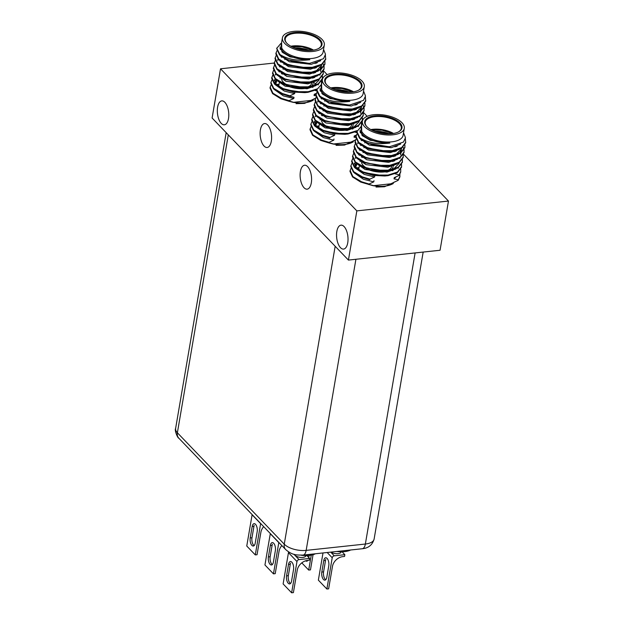 <?xml version="1.0" encoding="UTF-8"?>
<svg xmlns="http://www.w3.org/2000/svg" width="624" height="624" viewBox="0 0 624 624"><rect width="100%" height="100%" fill="white"/><g stroke="black" fill="none" stroke-linecap="round" stroke-linejoin="round"><path stroke-width="0.94" d="M311.306 182.879A12.035 5.632 -96.1 0 0 310.097 170.804A12.035 5.632 -96.1 0 0 304.567 165.235A12.035 5.632 -96.1 0 0 300.394 171.514A12.035 5.632 -96.1 0 0 301.603 183.596A12.035 5.632 -96.1 0 0 307.133 189.158A12.035 5.632 -96.1 0 0 311.306 182.879M271.315 141.203A12.035 5.632 -96.1 0 0 270.106 129.121A12.035 5.632 -96.1 0 0 264.576 123.552A12.035 5.632 -96.1 0 0 260.411 129.831A12.035 5.632 -96.1 0 0 261.612 141.913A12.035 5.632 -96.1 0 0 267.142 147.482A12.035 5.632 -96.1 0 0 271.315 141.203M228.509 118.529A12.035 5.632 -96.1 0 0 227.3 106.447A12.035 5.632 -96.1 0 0 221.77 100.885A12.035 5.632 -96.1 0 0 217.604 107.164A12.035 5.632 -96.1 0 0 218.806 119.239A12.035 5.632 -96.1 0 0 224.336 124.808A12.035 5.632 -96.1 0 0 228.509 118.529M347.74 242.806A12.035 5.632 -96.1 0 0 346.538 230.732A12.035 5.632 -96.1 0 0 341.008 225.163A12.035 5.632 -96.1 0 0 336.835 231.442A12.035 5.632 -96.1 0 0 338.044 243.524A12.035 5.632 -96.1 0 0 343.574 249.085A12.035 5.632 -96.1 0 0 347.74 242.806M403.51 154.198L448.469 201.053L440.06 250.255L348.426 260.083L212.105 117.998L220.522 68.796L274.24 63.032M357.809 167.708A22.16 10.148 9.7 0 0 356.491 168.332M317.819 126.032A22.16 10.148 9.7 0 0 316.501 126.656M277.836 84.349A22.16 10.148 9.7 0 0 276.51 84.973M348.426 260.083L356.842 210.881L220.522 68.796M323.536 70.84L327.171 74.63M363.527 112.515L367.162 116.314M448.469 201.053L356.842 210.881M375.274 131.57A15.14 6.934 -170.3 0 1 388.69 133.871M392.644 133.606L382.075 130.159L371.631 130.01M404.29 128.349L403.088 135.377A21.255 9.734 -170.3 0 1 386.295 141.999A21.255 9.734 -170.3 0 1 363.464 133.793A21.255 9.734 -170.3 0 1 361.187 128.209L362.388 121.181A21.255 9.734 -170.3 0 1 379.189 114.559A21.255 9.734 -170.3 0 1 402.02 122.764A21.255 9.734 -170.3 0 1 404.29 128.349A21.255 9.734 -170.3 0 1 387.496 134.971A21.255 9.734 -170.3 0 1 364.666 126.766A21.255 9.734 -170.3 0 1 362.388 121.181M361.569 125.978L361.764 133.544A22.051 10.093 -170.3 0 0 362.645 134.566A22.051 10.093 -170.3 0 0 389.844 143.068L370.11 140.236L362.45 135.712L360.04 130.237M360.914 126.719L356.678 131.976L359.432 138.13L367.388 143.021L374.977 145.439L389.641 146.718L403.486 142.054L405.483 137.678L403.541 132.772M356.788 131.36L359.892 137.849A25.069 11.474 9.7 0 0 374.977 145.439M352.763 158.933L351.733 160.961M352.654 158.605L351.632 161.585L354.432 167.419L362.38 172.31L384.797 175.991L388.027 175.672L397.355 172.645L401.505 167.263L401.583 164.455M351.78 160.649L354.533 166.811L363.23 172.006L375.523 175.063L388.128 175.063L397.465 172.037L401.606 166.655M353.488 153.722L352.466 156.71L355.267 162.536L363.215 167.427L385.632 171.109L388.861 170.797L398.19 167.762L402.34 162.388L402.418 159.572M394.906 156.14L394.142 155.649M360.212 149.846L359.603 150.017M352.615 155.766L355.368 161.928L364.065 167.123L376.358 170.188L388.963 170.18L398.299 167.154L402.441 161.772M354.323 148.84L353.301 151.827L356.101 157.654L364.049 162.544L386.467 166.234L389.696 165.914L399.025 162.88L403.174 157.505L403.252 154.69M395.741 151.258L394.976 150.766M361.046 144.963L360.438 145.135M353.449 150.883L356.203 157.045L364.9 162.24L377.192 165.305L389.797 165.305L399.134 162.271L403.276 156.897M355.157 143.957L354.136 146.944L356.928 152.771L364.884 157.661L387.301 161.351L390.523 161.031L399.859 157.997L404.009 152.623L404.087 149.815M396.575 146.383L395.756 145.844M361.881 140.088L361.273 140.252M354.284 146.008L357.037 152.162L365.734 157.357L378.027 160.423L390.632 160.423L399.968 157.388L404.11 152.014M355.992 139.082L354.97 142.061L357.763 147.896L365.719 152.779L388.136 156.468L391.357 156.148L400.694 153.122L404.843 147.74L404.921 144.932M363.012 135.127L362.107 135.377M355.118 141.125L357.872 147.28L366.569 152.482L378.862 155.54L391.466 155.54L400.803 152.506L404.945 147.131M356.827 134.199L355.805 137.179L358.597 143.013L366.553 147.904L388.97 151.585L392.192 151.265L401.528 148.239L405.678 142.857L405.382 138.723M360.407 131.446L360.009 131.641M355.953 136.243L358.706 142.397L367.403 147.599L379.696 150.657L392.301 150.657L401.638 147.623L405.779 142.249M401.552 166.959L401.411 164.736M402.386 162.076L402.246 159.861M403.221 157.193L403.081 154.978M404.056 152.318L403.915 150.095M404.017 149.487L403.057 147.124M395.109 173.807L399.095 174.884L398.986 175.5L400.67 172.146L400.748 169.338M399.095 174.884L400.772 171.538M393.026 165.282A16.715 7.652 -170.3 0 1 393.136 165.945M393.104 166.858A16.715 7.652 -170.3 0 1 390.905 169.861M389.236 170.742A16.715 7.652 -170.3 0 1 366.132 168.613M363.238 166.78A16.715 7.652 -170.3 0 1 361.943 165.617M361.616 161.413L361.608 161.476A15.241 6.973 9.7 0 0 363.238 165.477A15.241 6.973 9.7 0 0 366.951 168.152M374.104 170.664A15.241 6.973 9.7 0 0 383.666 171.226M387.613 170.344A15.241 6.973 9.7 0 0 391.646 166.608M398.268 132.038A18.299 8.377 9.7 0 0 401.287 128.372A18.299 8.377 9.7 0 0 399.329 123.568A18.299 8.377 9.7 0 0 379.673 116.509A18.299 8.377 9.7 0 0 365.212 122.21A18.299 8.377 9.7 0 0 366.85 126.664M398.986 175.5L394.235 177.645L394.033 178.862L398.26 179.767L398.151 180.375L399.836 177.029L399.914 174.221M398.26 179.767L399.945 176.42M366.733 126.547A18.899 8.65 9.7 0 0 398.557 131.882A18.899 8.65 9.7 0 0 399.953 122.983A18.899 8.65 9.7 0 0 374.884 115.822A18.899 8.65 9.7 0 0 366.623 126.43A18.899 8.65 9.7 0 0 366.733 126.547M393.877 165.649L393.354 165.196M393.401 161.265L392.644 160.797M394.033 178.862L396.193 176.795M356.078 167.895L359.065 167.575M351.819 163.488L350.899 165.859L353.699 171.686L362.396 176.888L369.86 179.135L374.611 176.99L374.821 175.765L372.817 175.391L384.797 175.991M355.165 162.443L354.331 163.909M354.97 167.918L364.268 174.4L374.611 176.99M398.151 180.375L393.401 182.52L393.229 183.55L373.121 185.71L360.711 182.068L352.544 176.966L349.963 171.35L350.984 168.363M393.229 183.55C388.448 186.28 381.748 186.997 373.121 185.71M350.945 165.532L350.797 166.468L353.379 172.084L361.546 177.193L369.759 179.743L369.86 179.135M395.359 181.678L384.517 186.763L376.03 187.044M358.987 168.028L356.944 168.745M360.711 182.068L373.152 185.531M393.042 170.531L392.551 170.102M361.546 177.193L369.759 179.743M354.354 163.831L356.624 164.432L354.744 165.867M382.348 146.734L389.236 146.741M368.924 184.626L369.026 184.018L361.561 181.763L352.864 176.569L350.111 170.414M354.136 172.793L363.433 179.283L373.776 181.873L373.987 180.648M356.624 164.432L356.413 165.649L355.103 166.561M369.026 184.018L373.776 181.873M360.11 161.6A16.715 7.652 -170.3 0 1 360.149 161.226A16.715 7.652 -170.3 0 1 360.282 160.696M361.327 156.983L362.396 156.866M394.072 161.023L393.307 160.532M354.385 163.293L356.795 168.636M363.051 172.583L374.821 175.765M400.717 144.043L391.193 147.709L369.275 145.111L359.978 138.629M360.383 132.92L360.914 132.413M399.282 149.401L390.359 152.591L368.441 149.994L359.143 143.504M362.552 135.806L362.996 135.619M401.404 149.978L399.805 153.075M398.447 154.284L389.524 157.474L367.606 154.877L358.309 148.387M361.717 140.689L362.38 140.416M395.288 145.954L396.076 146.562M400.187 151.655L400.413 152.326M400.639 154.245L400.569 154.861M397.613 159.159L388.69 162.349L366.772 159.76L357.474 153.27M360.883 145.564L361.546 145.298M394.501 150.868L395.242 151.437M396.778 164.042L387.855 167.232L365.937 164.642L356.639 158.153M360.048 150.446L360.711 150.181M393.666 155.75L394.407 156.32M395.944 168.925L387.02 172.115L365.102 169.517L355.805 163.036M359.213 155.329L359.876 155.064M392.831 160.633L393.572 161.203M385.632 171.109L370.5 169.931L363.215 167.427M355.22 158.41L355.633 157.193M358.465 154.573L358.862 154.37M394.189 160.313L394.711 160.766M388.97 151.585L368.651 148.777L366.553 147.904M361.803 135.049L362.692 134.612M401.614 148.762L395.85 154.627M388.136 156.468L367.817 153.66L365.719 152.779M360.968 139.932L361.366 139.721M396.63 145.618L397.215 146.125M400.624 151.102L400.772 151.757M386.576 161.39L365.555 157.942M360.134 144.815L360.532 144.604M395.858 150.556L396.38 151.008M386.467 166.234L364.72 162.817M359.299 149.69L359.697 149.487M395.023 155.431L395.546 155.891M399.11 163.402L393.346 169.268M389.009 146.749L368.059 143.294M360.142 132.249L360.547 131.75M359.892 137.849C367.825 142.849 377.809 144.589 389.844 143.068M335.283 89.895A15.14 6.934 -170.3 0 1 348.707 92.188M352.654 91.923L342.092 88.483L331.64 88.335M364.307 86.666L363.106 93.694A21.255 9.734 -170.3 0 1 346.304 100.324A21.255 9.734 -170.3 0 1 323.474 92.118A21.255 9.734 -170.3 0 1 321.204 86.533L322.405 79.505A21.255 9.734 -170.3 0 1 339.199 72.875A21.255 9.734 -170.3 0 1 362.029 81.081A21.255 9.734 -170.3 0 1 364.307 86.666A21.255 9.734 -170.3 0 1 347.506 93.288A21.255 9.734 -170.3 0 1 324.675 85.09A21.255 9.734 -170.3 0 1 322.405 79.505M321.586 84.302L321.773 91.868A22.051 10.093 -170.3 0 0 322.655 92.89A22.051 10.093 -170.3 0 0 349.853 101.392L330.127 98.553L322.46 94.029L320.05 88.553M320.931 85.043L316.797 89.684L316.649 90.62L319.449 96.447L327.397 101.338L334.987 103.756L349.658 105.035L363.503 100.37L365.5 95.995L363.55 91.088M316.797 89.684L319.909 96.166A25.069 11.474 9.7 0 0 334.987 103.756M312.772 117.257L311.75 119.278M312.663 116.922L311.641 119.909L314.441 125.736L323.138 130.939L344.807 134.316L348.036 133.996L356.795 131.305M311.789 118.973L314.543 125.128L323.248 130.322L335.533 133.388L348.137 133.388L356.959 130.658M313.498 112.039L312.476 115.027L315.276 120.853L323.232 125.744L345.641 129.433L348.871 129.113L358.207 126.079L362.349 120.705L362.427 117.897M354.916 114.465L354.159 113.966M320.221 108.17L319.621 108.342M312.624 114.091L315.377 120.245L324.082 125.447L336.367 128.505L348.972 128.505L358.309 125.471L362.458 120.097M314.332 107.164L313.31 110.144L316.111 115.978L324.067 120.869L346.476 124.55L349.705 124.231L359.042 121.204L363.184 115.822L363.262 113.014M355.75 109.582L354.994 109.083M321.056 103.288L320.455 103.459M313.459 109.208L316.212 115.362L324.917 120.565L337.202 123.622L349.807 123.622L359.143 120.588L363.293 115.214M315.167 102.281L314.145 105.261L316.945 111.095L324.893 115.986L347.311 119.668L350.54 119.356L359.876 116.321L364.018 110.939L364.096 108.131M356.585 104.699L355.766 104.169M321.89 98.405L321.29 98.576M314.293 104.325L317.047 110.487L325.751 115.682L338.036 118.747L350.641 118.739L359.978 115.713L364.127 110.331M316.001 97.399L314.98 100.386L317.78 106.213L325.728 111.103L348.145 114.785L351.374 114.473L360.711 111.439L364.853 106.064L364.931 103.249M323.029 93.444L322.124 93.694M315.128 99.442L317.881 105.604L326.586 110.799L338.871 113.864L351.476 113.857L360.812 110.83L364.962 105.448M316.836 92.516L315.814 95.503L318.614 101.33L326.563 106.22L348.98 109.91L352.209 109.59L361.546 106.556L365.687 101.182L365.391 97.04M320.416 89.762L320.018 89.957M315.962 94.567L318.716 100.721L327.421 105.916L339.706 108.982L352.31 108.982L361.647 105.947L365.797 100.573M361.39 126.157L361.592 122.78M361.561 125.284L361.421 123.061M361.21 126.352L361.624 124.979M362.396 120.401L362.255 118.178M363.23 115.518L363.09 113.295M364.065 110.635L363.925 108.42M364.034 107.804L363.074 105.448M353.036 123.599A16.715 7.652 -170.3 0 1 353.153 124.262M353.114 125.182A16.715 7.652 -170.3 0 1 350.914 128.177M349.245 129.059A16.715 7.652 -170.3 0 1 326.141 126.929M323.255 125.104A16.715 7.652 -170.3 0 1 321.953 123.942M321.625 119.738L321.617 119.792A15.241 6.973 9.7 0 0 323.248 123.802A15.241 6.973 9.7 0 0 326.968 126.477M334.121 128.981A15.241 6.973 9.7 0 0 343.684 129.55M347.63 128.669A15.241 6.973 9.7 0 0 351.663 124.933M358.277 90.355A18.299 8.377 9.7 0 0 361.304 86.697A18.299 8.377 9.7 0 0 359.346 81.884A18.299 8.377 9.7 0 0 339.69 74.825A18.299 8.377 9.7 0 0 325.229 80.527A18.299 8.377 9.7 0 0 326.859 84.989M326.75 84.864A18.899 8.65 9.7 0 0 358.574 90.207A18.899 8.65 9.7 0 0 359.962 81.307A18.899 8.65 9.7 0 0 334.901 74.147A18.899 8.65 9.7 0 0 326.633 84.747A18.899 8.65 9.7 0 0 326.75 84.864M356.32 135.065L354.253 135.962L354.042 137.186L356.203 135.119M353.886 123.973L353.371 123.521M353.41 119.582L352.654 119.114M316.087 126.212L319.082 125.892M354.042 137.186L355.781 137.506M311.828 121.805L310.916 124.176L313.708 130.01L322.413 135.205L329.87 137.452L334.62 135.307L334.831 134.09L332.826 133.708L344.807 134.316M315.182 120.767L314.34 122.234M314.987 126.235L324.285 132.725L334.62 135.307M355.485 139.948L353.418 140.845L353.239 141.874L333.13 144.027L328.934 142.943L320.728 140.392L312.554 135.291L309.972 129.667L310.994 126.688M353.239 141.874C348.457 144.604 341.757 145.322 333.13 144.027M310.955 123.848L310.807 124.792L313.388 130.408L321.563 135.509L329.768 138.06L329.87 137.452M355.368 139.994L344.534 145.08L336.047 145.369M319.004 126.344L316.961 127.062M320.728 140.392L333.161 143.848M353.051 128.856L352.56 128.419M321.563 135.509L329.768 138.06M314.371 122.148L316.641 122.749L314.761 124.192M342.358 105.058L349.245 105.058M328.934 142.943L329.035 142.334L321.578 140.088L312.874 134.893L310.12 128.731M314.153 131.118L323.45 137.608L333.785 140.189L333.996 138.973M316.641 122.749L316.43 123.973L315.112 124.878M329.035 142.334L333.785 140.189M320.167 119.551L320.104 119.909A16.715 7.652 -170.3 0 1 320.167 119.551A16.715 7.652 -170.3 0 1 320.299 119.02M321.344 115.3L322.405 115.19M354.081 119.348L353.324 118.849M314.395 121.618L316.813 126.961M323.06 130.9L334.831 134.09M355.118 132.124L356.616 132.623M360.734 102.359L351.203 106.033L329.293 103.436L319.995 96.946M320.393 91.244L320.931 90.73M359.291 107.718L350.368 110.908L328.458 108.319L319.16 101.829M322.561 94.123L323.006 93.943M361.413 108.303L359.814 111.4M358.457 112.601L349.534 115.791L327.623 113.194L318.326 106.712M321.727 99.005L322.39 98.74M355.298 104.278L356.093 104.879M360.204 109.98L360.422 110.643M360.649 112.562L360.578 113.178M357.622 117.484L348.707 120.674L326.789 118.076L317.491 111.595M320.892 103.888L321.555 103.623M354.51 109.192L355.259 109.762M356.788 122.366L347.872 125.557L325.954 122.959L316.657 116.47M320.057 108.771L320.72 108.498M353.675 114.075L354.424 114.644M355.953 127.249L347.038 130.439L325.12 127.842L315.822 121.352M319.223 113.654L319.886 113.381M352.841 118.958L353.59 119.527M345.641 129.433L330.509 128.255L323.232 125.744M315.229 116.735L315.65 115.51M318.474 112.897L318.872 112.687M354.206 118.638L354.721 119.09M348.98 109.91L328.661 107.094L326.563 106.22M321.812 93.366L322.702 92.937M361.624 107.078L355.867 112.944M348.145 114.785L327.826 111.977L325.728 111.103M320.978 98.249L321.376 98.046M356.647 103.943L357.224 104.45M360.633 109.426L360.781 110.074M346.593 119.707L325.564 116.259M320.143 103.132L320.541 102.929M355.867 108.872L356.39 109.325M346.476 124.55L324.73 121.142M319.309 108.014L319.706 107.812M355.04 113.755L355.555 114.208M359.12 121.727L353.363 127.592M349.027 105.066L328.068 101.618M320.151 90.574L320.557 90.067M319.909 96.166C327.834 101.174 337.818 102.913 349.853 101.392M295.292 48.212A15.14 6.934 -170.3 0 1 308.716 50.513M312.671 50.248L302.102 46.8L291.658 46.652M324.316 44.99L323.115 52.018A21.255 9.734 -170.3 0 1 306.322 58.64A21.255 9.734 -170.3 0 1 283.483 50.435A21.255 9.734 -170.3 0 1 281.213 44.85L282.415 37.822A21.255 9.734 -170.3 0 1 299.208 31.2A21.255 9.734 -170.3 0 1 322.046 39.406A21.255 9.734 -170.3 0 1 324.316 44.99A21.255 9.734 -170.3 0 1 307.523 51.613A21.255 9.734 -170.3 0 1 284.692 43.407A21.255 9.734 -170.3 0 1 282.415 37.822M281.596 42.619L281.791 50.185A22.051 10.093 -170.3 0 0 282.672 51.207A22.051 10.093 -170.3 0 0 309.871 59.709L290.137 56.878L282.477 52.354L280.059 46.878M276.705 48.61L279.458 54.772L287.414 59.662L295.004 62.08L309.668 63.359L323.513 58.695L325.51 54.319L323.56 49.413M280.94 43.36L276.767 48.329L279.919 54.491A25.069 11.474 9.7 0 0 295.004 62.08M272.782 75.574L271.76 77.602M272.68 75.247L271.658 78.226L274.451 84.061L283.156 89.255L304.824 92.633L308.045 92.313L316.805 89.63M271.807 77.29L274.56 83.452L283.257 88.647L295.55 91.705L308.155 91.705L316.976 88.982M273.515 70.364L272.493 73.351L275.285 79.178L283.241 84.068L305.659 87.75L308.88 87.438L318.217 84.404L322.366 79.03L322.444 76.214M314.933 72.782L314.168 72.29M280.238 66.487L279.63 66.659M272.641 72.407L275.395 78.569L284.092 83.764L296.384 86.83L308.989 86.822L318.326 83.795L322.468 78.413M274.349 65.481L273.32 68.468L276.12 74.295L284.076 79.186L306.493 82.875L309.715 82.555L319.051 79.521L323.201 74.147L323.279 71.331M315.767 67.899L315.003 67.408M281.073 61.604L280.465 61.776M273.468 67.532L276.229 73.687L284.926 78.881L297.219 81.947L309.824 81.947L319.16 78.913L323.302 73.538M275.184 60.598L274.154 63.586L276.955 69.412L284.911 74.303L307.328 77.992L310.549 77.672L319.886 74.638L324.035 69.264L324.113 66.456M316.602 63.024L315.775 62.486M281.9 56.729L281.299 56.893M274.303 62.65L277.064 68.804L285.761 73.999L298.054 77.064L310.658 77.064L319.995 74.03L324.137 68.656M276.019 55.723L274.989 58.703L277.789 64.537L285.745 69.428L308.162 73.109L311.384 72.79L320.72 69.763L324.87 64.381L324.948 61.573M283.039 51.769L282.134 52.018M275.137 57.767L277.898 63.921L286.595 69.124L298.888 72.181L311.493 72.181L320.83 69.147L324.971 63.773M276.853 50.84L275.824 53.82L278.624 59.654L286.58 64.545L308.997 68.227L312.218 67.907L321.555 64.88L325.705 59.498L325.4 55.364M280.426 48.087L280.028 48.282M275.972 52.884L278.733 59.038L287.43 64.241L299.723 67.298L312.328 67.298L321.656 64.272L325.806 58.89M321.407 84.482L321.61 81.097M321.578 83.6L321.438 81.385M321.227 84.677L321.633 83.296M322.413 78.718L322.273 76.502M323.24 73.835L323.107 71.62M324.074 68.96L323.942 66.737M324.043 66.128L323.084 63.765M313.045 81.923A16.715 7.652 -170.3 0 1 313.162 82.586M313.131 83.499A16.715 7.652 -170.3 0 1 310.924 86.502M309.262 87.383A16.715 7.652 -170.3 0 1 286.159 85.254M283.265 83.421A16.715 7.652 -170.3 0 1 281.962 82.259M281.642 78.055L281.627 78.117A15.241 6.973 9.7 0 0 283.257 82.118A15.241 6.973 9.7 0 0 286.978 84.794M294.13 87.305A15.241 6.973 9.7 0 0 303.693 87.867M307.64 86.986A15.241 6.973 9.7 0 0 311.672 83.249M318.287 48.68A18.299 8.377 9.7 0 0 321.313 45.014A18.299 8.377 9.7 0 0 319.355 40.209A18.299 8.377 9.7 0 0 299.699 33.15A18.299 8.377 9.7 0 0 285.238 38.852A18.299 8.377 9.7 0 0 286.876 43.306M286.759 43.189A18.899 8.65 9.7 0 0 318.583 48.524A18.899 8.65 9.7 0 0 319.972 39.624A18.899 8.65 9.7 0 0 294.91 32.464A18.899 8.65 9.7 0 0 286.65 43.072A18.899 8.65 9.7 0 0 286.759 43.189M316.329 93.389L314.262 94.286L314.051 95.503L316.22 93.436M315.931 84.521L313.381 81.838M313.427 77.906L312.671 77.438M276.104 84.536L279.092 84.217M314.051 95.503L315.791 95.823M271.846 80.129L270.925 82.501L273.725 88.327L282.422 93.53L289.887 95.776L294.637 93.631L294.84 92.407L292.843 92.032L304.824 92.633M275.192 79.084L274.349 80.551M274.997 84.56L284.294 91.042L294.637 93.631M315.494 98.272L313.427 99.161L313.256 100.191L293.14 102.352L288.943 101.267L280.738 98.709L272.571 93.608L269.989 87.992L271.011 85.004M313.256 100.191C308.474 102.921 301.766 103.639 293.14 102.352M270.972 82.173L270.824 83.109L273.406 88.725L281.572 93.834L289.778 96.385L289.887 95.776M315.385 98.319L304.543 103.405L296.057 103.685M279.014 84.669L276.97 85.387M280.738 98.709L293.171 102.172M313.069 87.173L312.569 86.744M281.572 93.834L294.005 97.289L289.778 96.385M274.381 80.473L276.65 81.073L274.771 82.508M302.367 63.375L309.254 63.383M288.943 101.267L289.052 100.659L281.588 98.405L272.891 93.21L270.137 87.056M274.162 89.435L283.46 95.924L293.803 98.514L294.005 97.289M276.65 81.073L276.44 82.29L275.122 83.203M289.052 100.659L293.803 98.514M280.137 78.242A16.715 7.652 -170.3 0 1 280.176 77.867A16.715 7.652 -170.3 0 1 280.309 77.337M281.354 73.624L282.415 73.507M314.098 77.665L313.334 77.173M274.412 79.934L276.822 85.277M283.078 89.224L294.84 92.407M315.136 90.449L316.625 90.948M320.744 60.684L311.22 64.35L289.302 61.753L280.004 55.271M280.402 49.561L280.94 49.054M319.309 66.043L310.385 69.233L288.467 66.635L279.17 60.146M282.578 52.447L283.015 52.26M321.43 66.62L319.831 69.716M318.474 70.925L309.551 74.116L287.633 71.518L278.335 65.029M281.744 57.33L282.407 57.057M315.307 62.595L316.103 63.203M320.213 68.297L320.44 68.968M320.658 70.886L320.596 71.503M317.639 75.8L308.716 78.991L286.798 76.401L277.501 69.911M280.909 62.213L281.572 61.94M314.519 67.509L315.268 68.078M316.805 80.683L307.882 83.873L285.964 81.284L276.666 74.794M280.075 67.088L280.738 66.823M313.685 72.392L314.434 72.961M315.97 85.566L307.047 88.756L285.129 86.159L275.831 79.677M279.24 71.971L279.903 71.705M312.85 77.275L313.599 77.844M305.659 87.75L290.527 86.572L283.241 84.068M275.246 75.052L275.66 73.835M278.491 71.214L278.889 71.011M314.215 76.955L314.738 77.407M308.997 68.227L288.678 65.419L286.58 64.545M281.83 51.691L282.711 51.254M321.633 65.403L315.877 71.269M308.162 73.109L287.843 70.301L285.745 69.428M280.995 56.573L281.393 56.363M316.657 62.26L317.242 62.767M320.642 67.743L320.791 68.398M306.602 78.031L285.581 74.584M280.16 61.456L280.558 61.246M315.884 67.197L316.407 67.649M306.493 82.875L284.747 79.459M279.326 66.331L279.724 66.128M315.05 72.072L315.572 72.532M319.129 80.044L313.373 85.909M309.036 63.391L288.077 59.935M280.16 48.89L280.566 48.391M279.919 54.491C287.851 59.491 297.827 61.23 309.871 59.709M252.143 514.613A2.005 1.513 136.2 0 0 252.104 514.777L260.629 523.653L255.286 554.908L257.049 554.72L260.887 532.256A10.023 7.582 -43.8 0 1 263.679 526.64M254.155 545.61A5.515 2.582 83.9 0 1 251.979 537.763L253.937 526.336A5.515 2.582 83.9 0 1 254.194 525.283M250.216 537.95L252.174 526.523A5.515 2.582 83.9 0 1 254.085 523.645A5.515 2.582 83.9 0 1 256.62 526.204A5.515 2.582 83.9 0 1 257.174 531.734L255.216 543.161A5.515 2.582 -96.1 0 1 253.305 546.039A5.515 2.582 -96.1 0 1 250.77 543.488A5.515 2.582 -96.1 0 1 250.216 537.95L251.979 537.763M252.104 514.777L246.761 546.031L255.286 554.908M270.317 533.559A2.005 1.513 136.2 0 0 270.286 533.723L278.803 542.599L273.46 573.854L275.223 573.667L279.061 551.195A10.023 7.582 -43.8 0 1 281.853 545.587M272.329 564.556A5.515 2.582 83.9 0 1 270.161 556.702L272.111 545.282A5.515 2.582 83.9 0 1 272.376 544.222M268.398 556.897L270.348 545.47A5.515 2.582 83.9 0 1 272.259 542.591A5.515 2.582 83.9 0 1 274.794 545.142A5.515 2.582 83.9 0 1 275.348 550.68L273.398 562.107A5.515 2.582 -96.1 0 1 271.487 564.985A5.515 2.582 -96.1 0 1 268.952 562.427A5.515 2.582 -96.1 0 1 268.398 556.897L270.161 556.702M270.286 533.723L264.943 564.977L273.46 573.854M311.259 555.126L308.701 570.079L310.463 569.884L313.061 554.689M308.701 570.079L301.79 562.871M305.612 560.828A5.515 2.582 -96.1 0 0 306.727 561.202A5.515 2.582 -96.1 0 0 307.897 560.375M308.763 557.583L309.13 555.43M307.57 560.773A5.515 2.582 83.9 0 1 307.172 560.461M336.703 551.483A17.542 8.034 9.7 0 0 350.657 549.986M330.923 552.107A6.014 2.753 9.7 0 0 337.241 553.706A6.014 2.753 9.7 0 0 341.234 551.827L341.242 551.795M327.171 552.505L332.218 557.762L326.875 589.017L328.637 588.83L332.483 566.366A10.023 7.582 -43.8 0 1 342.794 556.631L344.557 556.444L344.854 554.689L334.285 555.82L330.736 552.123M325.744 579.719A5.515 2.582 83.9 0 1 323.575 571.873L325.525 560.446A5.515 2.582 83.9 0 1 325.79 559.393M321.812 572.06L323.762 560.641A5.515 2.582 83.9 0 1 325.673 557.762A5.515 2.582 83.9 0 1 328.208 560.313A5.515 2.582 83.9 0 1 328.762 565.843L326.812 577.27A5.515 2.582 -96.1 0 1 324.901 580.148A5.515 2.582 -96.1 0 1 322.366 577.598A5.515 2.582 -96.1 0 1 321.812 572.06L323.575 571.873M323.006 552.95L318.357 580.141L326.875 589.017M332.218 557.762A2.005 1.513 -43.8 0 1 334.285 555.82M342.077 551.788L344.854 554.689M301.088 555.212A17.542 8.034 9.7 0 0 315.409 553.769M294.224 554.33A6.014 2.753 9.7 0 0 294.778 555.157A6.014 2.753 9.7 0 0 301.244 557.482A6.014 2.753 9.7 0 0 305.994 555.61L306.002 555.578M288.701 551.983A2.005 1.513 136.2 0 0 288.46 552.669L296.977 561.545L291.634 592.8L293.397 592.613L297.242 570.141A10.023 7.582 -43.8 0 1 307.554 560.414L309.317 560.219L309.613 558.464L299.044 559.603L293.896 554.245M290.503 583.502A5.515 2.582 83.9 0 1 288.335 575.648L290.285 564.229A5.515 2.582 83.9 0 1 290.55 563.168M286.572 575.843L288.522 564.416A5.515 2.582 83.9 0 1 290.433 561.538A5.515 2.582 83.9 0 1 292.968 564.088A5.515 2.582 83.9 0 1 293.522 569.626L291.572 581.045A5.515 2.582 -96.1 0 1 289.661 583.924A5.515 2.582 -96.1 0 1 287.126 581.373A5.515 2.582 -96.1 0 1 286.572 575.843L288.335 575.648M288.46 552.669L283.117 583.916L291.634 592.8M296.977 561.545A2.005 1.513 -43.8 0 1 299.044 559.603M306.836 555.571L309.613 558.464M393.533 133.466A18.299 8.377 9.7 0 0 370.835 129.589M363.043 136.243L363.035 134.963A18.299 8.377 9.7 0 0 363.067 136.258M390.437 133.809L373.643 130.939M374.751 131.383A15.241 6.973 -170.3 0 1 389.243 133.864M353.551 91.79A18.299 8.377 9.7 0 0 330.845 87.906M323.053 93.28A18.299 8.377 9.7 0 0 323.076 94.583L323.053 93.28M350.454 92.134L333.653 89.263M334.768 89.708A15.241 6.973 -170.3 0 1 349.253 92.18M313.56 50.107A18.299 8.377 9.7 0 0 290.862 46.231M283.07 52.884L283.062 51.605A18.299 8.377 9.7 0 0 283.093 52.9M310.463 50.45L293.662 47.58M294.778 48.025A15.241 6.973 -170.3 0 1 309.27 50.505M415.116 252.931L365.36 544.034L306.158 550.384L355.914 259.288M335.174 246.269L284.255 544.167A16.442 7.527 9.7 0 0 306.158 550.384A9.025 4.22 83.9 0 1 303.03 555.095L362.232 548.746A9.025 4.22 -96.1 0 0 365.36 544.034A16.442 7.527 9.7 0 0 374.119 539.035L423.166 252.073M178.799 438.165L285.675 549.565A9.025 6.825 -43.8 0 1 284.255 544.167L177.38 432.767A9.025 6.825 -43.8 0 0 178.799 438.165C177.778 438.383 174.283 430.17 175.617 428.454A16.442 7.527 9.7 0 0 177.38 432.767L228.298 134.878M252.174 526.523L253.937 526.336M270.348 545.47L272.111 545.282M323.762 560.641L325.525 560.446M288.522 564.416L290.285 564.229M392.551 170.071L392.434 170.773M391.685 166.421L391.833 165.547M392.519 161.538L392.668 160.664M393.354 156.663L393.502 155.789M394.189 151.78L394.337 150.907M395.015 146.897L395.179 145.977M390.195 146.679L380.757 146.593M362.271 157.576L362.45 156.538M363.106 152.693L363.285 151.655M363.94 147.818L364.12 146.773M364.775 142.935L364.954 141.89M359.416 165.555L358.683 169.829M357.965 142.358L357.724 143.77M400.889 152.997L400.78 153.637M400.054 157.88L399.945 158.519M398.385 167.645L398.276 168.285M363.659 172.848L362.38 172.31M385.905 161.437L387.301 161.351M366.163 158.2L364.884 157.661M365.329 163.082L364.049 162.544M388.409 146.788L389.641 146.718M368.667 143.559L367.388 143.021M352.568 128.388L352.443 129.098M351.694 124.745L351.842 123.872M352.529 119.863L352.677 118.989M353.363 114.98L353.512 114.106M354.198 110.097L354.346 109.223M355.033 105.214L355.189 104.302M350.212 104.996L340.774 104.91M322.28 115.9L322.46 114.855M323.115 111.017L323.294 109.972M323.95 106.135L324.129 105.089M324.784 101.252L324.964 100.214M319.426 123.88L318.692 128.146M317.975 100.682L317.733 102.086M360.898 111.322L360.789 111.961M360.064 116.197L359.954 116.844M358.394 125.962L358.285 126.602M323.669 131.165L322.397 130.627M345.922 119.753L347.311 119.668M326.173 116.524L324.893 115.986M325.338 121.407L324.067 120.869M348.426 105.113L349.658 105.035M328.676 101.884L327.397 101.338M276.705 48.617L276.806 48.001M312.577 86.713L312.46 87.415M311.704 83.062L311.86 82.189M312.538 78.179L312.694 77.306M313.373 73.304L313.521 72.431M314.207 68.422L314.356 67.548M315.042 63.539L315.198 62.618M310.222 63.32L300.784 63.235M282.298 74.217L282.477 73.18M283.132 69.334L283.312 68.297M283.967 64.459L284.146 63.414M284.801 59.576L284.981 58.531M279.435 82.196L278.71 86.471M277.992 58.999L277.75 60.411M320.908 69.638L320.798 70.278M320.073 74.521L319.964 75.161M318.404 84.287L318.295 84.926M283.686 89.489L282.407 88.951M305.932 78.078L307.328 77.992M286.19 74.841L284.911 74.303M285.355 79.724L284.076 79.186M308.435 63.43L309.668 63.359M288.694 60.2L287.414 59.662M175.617 428.454L226.177 132.662M374.119 539.035C372.411 544.931 368.456 548.168 362.232 548.746M303.03 555.095C296.915 554.97 292.898 555.68 285.675 549.565"/></g></svg>
